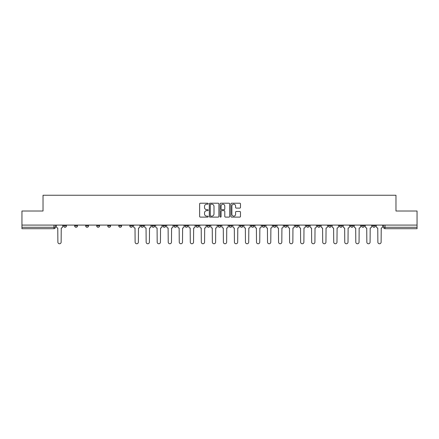 <?xml version="1.0" encoding="UTF-8"?>
<svg xmlns="http://www.w3.org/2000/svg" width="439" height="439" viewBox="0 0 439 439"><rect width="100%" height="100%" fill="white"/><g stroke="black" fill="none" stroke-linecap="round" stroke-linejoin="round"><path stroke-width="0.66" d="M208.185 203.707A0.488 0.488 0 0 0 207.696 203.219L200.321 203.219A0.697 0.697 0 0 0 199.624 203.916L199.624 216.411A0.697 0.697 0 0 0 200.321 217.107L207.696 217.107A0.488 0.488 0 0 0 208.185 216.619A0.488 0.488 0 0 0 207.696 216.136L206.742 216.136A2.222 2.222 0 0 1 204.519 213.914L204.519 212.871A2.222 2.222 0 0 1 206.742 210.649L207.696 210.649A0.488 0.488 0 0 0 208.185 210.166A0.488 0.488 0 0 0 207.696 209.677L206.742 209.677A2.222 2.222 0 0 1 204.519 207.455L204.519 206.412A2.222 2.222 0 0 1 206.742 204.195L207.696 204.195A0.488 0.488 0 0 0 208.185 203.707M361.527 225.086L361.527 225.865L364.354 225.865A1.416 1.416 0 0 1 362.943 227.281A1.416 1.416 0 0 1 361.527 225.865L361.527 225.086M350.492 225.086L350.492 225.865L353.324 225.865A1.416 1.416 0 0 1 351.908 227.281A1.416 1.416 0 0 1 350.492 225.865L350.492 225.086M284.291 225.086L284.291 225.865L287.117 225.865A1.416 1.416 0 0 1 285.701 227.281A1.416 1.416 0 0 1 284.291 225.865L284.291 225.086M273.256 225.086L273.256 225.865L276.082 225.865A1.416 1.416 0 0 1 274.671 227.281A1.416 1.416 0 0 1 273.256 225.865L273.256 225.086M262.22 225.086L262.22 225.865L265.052 225.865A1.416 1.416 0 0 1 263.636 227.281A1.416 1.416 0 0 1 262.22 225.865L262.22 225.086M240.155 225.086L240.155 225.865L242.981 225.865A1.416 1.416 0 0 1 241.565 227.281A1.416 1.416 0 0 1 240.155 225.865L240.155 225.086M218.084 225.865L218.084 225.086L218.084 225.865A1.416 1.416 0 0 0 219.5 227.281A1.416 1.416 0 0 1 218.084 225.865L220.916 225.865A1.416 1.416 0 0 1 219.5 227.281A1.416 1.416 0 0 0 220.916 225.865L220.916 225.086L220.916 225.865M207.049 225.865L207.049 225.086L207.049 225.865A1.416 1.416 0 0 0 208.465 227.281A1.416 1.416 0 0 1 207.049 225.865L209.88 225.865A1.416 1.416 0 0 1 208.465 227.281M196.019 225.865L196.019 225.086L196.019 225.865A1.416 1.416 0 0 0 197.435 227.281A1.416 1.416 0 0 1 196.019 225.865L198.845 225.865A1.416 1.416 0 0 1 197.435 227.281A1.416 1.416 0 0 0 198.845 225.865L198.845 225.086L198.845 225.865M184.984 225.086L184.984 225.865L187.815 225.865A1.416 1.416 0 0 1 186.399 227.281A1.416 1.416 0 0 1 184.984 225.865L184.984 225.086M173.948 225.086L173.948 225.865L176.78 225.865A1.416 1.416 0 0 1 175.364 227.281A1.416 1.416 0 0 1 173.948 225.865L173.948 225.086M162.918 225.086L162.918 225.865L165.744 225.865A1.416 1.416 0 0 1 164.329 227.281A1.416 1.416 0 0 1 162.918 225.865L162.918 225.086M151.883 225.865L151.883 225.086L151.883 225.865A1.416 1.416 0 0 0 153.299 227.281A1.416 1.416 0 0 1 151.883 225.865L154.709 225.865A1.416 1.416 0 0 1 153.299 227.281M129.812 225.865L129.812 225.086L129.812 225.865A1.416 1.416 0 0 0 131.228 227.281A1.416 1.416 0 0 1 129.812 225.865L132.644 225.865A1.416 1.416 0 0 1 131.228 227.281A1.416 1.416 0 0 0 132.644 225.865L132.644 225.086L132.644 225.865M118.782 225.865L118.782 225.086L118.782 225.865A1.416 1.416 0 0 0 120.193 227.281A1.416 1.416 0 0 1 118.782 225.865L121.608 225.865A1.416 1.416 0 0 1 120.193 227.281A1.416 1.416 0 0 0 121.608 225.865L121.608 225.086L121.608 225.865M107.747 225.865L107.747 225.086L107.747 225.865A1.416 1.416 0 0 0 109.163 227.281A1.416 1.416 0 0 1 107.747 225.865L110.573 225.865A1.416 1.416 0 0 1 109.163 227.281A1.416 1.416 0 0 0 110.573 225.865L110.573 225.086L110.573 225.865M96.712 225.865L96.712 225.086L96.712 225.865A1.416 1.416 0 0 0 98.127 227.281A1.416 1.416 0 0 1 96.712 225.865L99.543 225.865A1.416 1.416 0 0 1 98.127 227.281M85.676 225.865L85.676 225.086L85.676 225.865A1.416 1.416 0 0 0 87.092 227.281A1.416 1.416 0 0 1 85.676 225.865L88.508 225.865A1.416 1.416 0 0 1 87.092 227.281A1.416 1.416 0 0 0 88.508 225.865L88.508 225.086L88.508 225.865M74.646 225.865L74.646 225.086L74.646 225.865A1.416 1.416 0 0 0 76.057 227.281A1.416 1.416 0 0 1 74.646 225.865L77.473 225.865A1.416 1.416 0 0 1 76.057 227.281A1.416 1.416 0 0 0 77.473 225.865L77.473 225.086L77.473 225.865M239.787 208.113A0.697 0.697 0 0 0 240.484 207.422L240.484 203.916A0.697 0.697 0 0 0 239.787 203.219L231.6 203.219A0.697 0.697 0 0 0 230.903 203.916L230.903 216.411A0.697 0.697 0 0 0 231.6 217.107L239.787 217.107A0.697 0.697 0 0 0 240.484 216.411L240.484 212.18A0.697 0.697 0 0 0 239.787 211.483L236.286 211.483A0.697 0.697 0 0 0 235.589 212.18L235.589 214.276A1.855 1.855 0 0 1 233.735 216.136A1.855 1.855 0 0 1 231.874 214.276L231.874 206.05A1.855 1.855 0 0 1 233.735 204.195A1.855 1.855 0 0 1 235.589 206.05L235.589 207.422A0.697 0.697 0 0 0 236.286 208.113L239.787 208.113M21.95 225.086L21.95 211.011L43.027 211.011L43.027 195.24L395.973 195.24L395.973 211.011L417.05 211.011L417.05 225.086L21.95 225.086L21.95 227.281L55.407 227.281L55.407 225.086L55.407 227.281A1.416 1.416 0 0 1 53.992 228.697L21.95 228.697L21.95 227.281M218.891 203.916A0.697 0.697 0 0 0 218.199 203.219L210.007 203.219A0.697 0.697 0 0 0 209.31 203.916L209.31 216.411A0.697 0.697 0 0 0 210.007 217.107L218.199 217.107A0.697 0.697 0 0 0 218.891 216.411L218.891 203.916M220.801 203.219L228.993 203.219A0.697 0.697 0 0 1 229.69 203.916L229.69 216.411A0.697 0.697 0 0 1 228.993 217.107L225.487 217.107A0.697 0.697 0 0 1 224.795 216.411L224.795 211.346A0.697 0.697 0 0 0 224.099 210.649L221.772 210.649A0.697 0.697 0 0 0 221.08 211.346L221.08 216.619A0.488 0.488 0 0 1 220.592 217.107A0.488 0.488 0 0 1 220.109 216.619L220.109 203.916A0.697 0.697 0 0 1 220.801 203.219M383.593 225.086L383.593 227.281L417.05 227.281L417.05 228.697L385.008 228.697A1.416 1.416 0 0 1 383.593 227.281M417.05 225.086L417.05 227.281M375.389 225.086L375.389 225.865A1.416 1.416 0 0 1 373.973 227.281A1.416 1.416 0 0 1 372.563 225.865L375.389 225.865M372.563 225.086L372.563 225.865M364.354 225.086L364.354 225.865M353.324 225.086L353.324 225.865L353.324 225.086M342.288 225.086L342.288 225.865A1.416 1.416 0 0 1 340.873 227.281A1.416 1.416 0 0 1 339.457 225.865L342.288 225.865M339.457 225.086L339.457 225.865M331.253 225.086L331.253 225.865A1.416 1.416 0 0 1 329.837 227.281A1.416 1.416 0 0 1 328.427 225.865L331.253 225.865M328.427 225.086L328.427 225.865M320.218 225.086L320.218 225.865A1.416 1.416 0 0 1 318.807 227.281A1.416 1.416 0 0 1 317.392 225.865L320.218 225.865M317.392 225.086L317.392 225.865M309.188 225.086L309.188 225.865A1.416 1.416 0 0 1 307.772 227.281A1.416 1.416 0 0 1 306.356 225.865L309.188 225.865M306.356 225.086L306.356 225.865M298.152 225.086L298.152 225.865A1.416 1.416 0 0 1 296.737 227.281A1.416 1.416 0 0 1 295.321 225.865L298.152 225.865M295.321 225.086L295.321 225.865M287.117 225.086L287.117 225.865A1.416 1.416 0 0 1 285.701 227.281M276.082 225.086L276.082 225.865M265.052 225.865L265.052 225.086L265.052 225.865A1.416 1.416 0 0 1 263.636 227.281M254.016 225.086L254.016 225.865A1.416 1.416 0 0 1 252.601 227.281A1.416 1.416 0 0 1 251.185 225.865A1.416 1.416 0 0 0 252.601 227.281A1.416 1.416 0 0 0 254.016 225.865L251.185 225.865L251.185 225.086M242.981 225.865L242.981 225.086L242.981 225.865A1.416 1.416 0 0 1 241.565 227.281M231.951 225.086L231.951 225.865A1.416 1.416 0 0 1 230.535 227.281A1.416 1.416 0 0 1 229.12 225.865A1.416 1.416 0 0 0 230.535 227.281M229.12 225.086L229.12 225.865L231.951 225.865M209.88 225.086L209.88 225.865L209.88 225.086M187.815 225.865L187.815 225.086L187.815 225.865A1.416 1.416 0 0 1 186.399 227.281M176.78 225.865L176.78 225.086L176.78 225.865A1.416 1.416 0 0 1 175.364 227.281M165.744 225.865L165.744 225.086L165.744 225.865A1.416 1.416 0 0 1 164.329 227.281M154.709 225.086L154.709 225.865L154.709 225.086M143.679 225.865L143.679 225.086L143.679 225.865A1.416 1.416 0 0 1 142.263 227.281A1.416 1.416 0 0 1 140.848 225.865L143.679 225.865A1.416 1.416 0 0 1 142.263 227.281M140.848 225.086L140.848 225.865M99.543 225.086L99.543 225.865L99.543 225.086M66.437 225.086L66.437 225.865A1.416 1.416 0 0 1 65.027 227.281A1.416 1.416 0 0 1 63.611 225.865A1.416 1.416 0 0 0 65.027 227.281A1.416 1.416 0 0 0 66.437 225.865L66.437 225.086M63.611 225.086L63.611 225.865L66.437 225.865M53.992 225.086L53.992 228.697A1.416 1.416 0 0 0 55.407 227.281M210.769 204.195A0.488 0.488 0 0 0 210.281 204.678L210.281 215.648A0.488 0.488 0 0 0 210.769 216.136L211.774 216.136A2.222 2.222 0 0 0 213.996 213.914L213.996 206.412A2.222 2.222 0 0 0 211.774 204.195L210.769 204.195M224.795 206.083A1.855 1.855 0 0 0 222.935 204.228A1.855 1.855 0 0 0 221.08 206.083L221.08 208.986A0.697 0.697 0 0 0 221.772 209.677L224.099 209.677A0.697 0.697 0 0 0 224.795 208.986L224.795 206.083M56.362 226.573L56.362 225.086L56.362 226.573A1.416 1.416 0 0 0 57.772 227.989L57.882 242.136A1.624 1.624 0 0 0 59.506 243.76A1.624 1.624 0 0 0 61.136 242.136L61.24 227.989A1.416 1.416 0 0 0 62.656 226.573L62.656 225.086L62.656 226.573M57.772 227.989L57.882 242.136M61.136 242.136L61.24 227.989M144.634 226.573L144.634 225.086L144.634 226.573A1.416 1.416 0 0 0 146.044 227.989L146.154 242.136A1.624 1.624 0 0 0 147.778 243.76A1.624 1.624 0 0 0 149.408 242.136L149.512 227.989A1.416 1.416 0 0 0 150.928 226.573L150.928 225.086L150.928 226.573M155.664 226.573L155.664 225.086L155.664 226.573A1.416 1.416 0 0 0 157.08 227.989L157.184 242.136A1.624 1.624 0 0 0 158.814 243.76A1.624 1.624 0 0 0 160.438 242.136L160.548 227.989A1.416 1.416 0 0 0 161.964 226.573L161.964 225.086L161.964 226.573M166.699 226.573L166.699 225.086L166.699 226.573A1.416 1.416 0 0 0 168.115 227.989L168.219 242.136A1.624 1.624 0 0 0 169.849 243.76A1.624 1.624 0 0 0 171.473 242.136L171.578 227.989A1.416 1.416 0 0 0 172.993 226.573L172.993 225.086L172.993 226.573M177.735 226.573L177.735 225.086L177.735 226.573A1.416 1.416 0 0 0 179.15 227.989L179.255 242.136A1.624 1.624 0 0 0 180.879 243.76A1.624 1.624 0 0 0 182.509 242.136L182.613 227.989A1.416 1.416 0 0 0 184.029 226.573L184.029 225.086L184.029 226.573M188.77 226.573L188.77 225.086L188.77 226.573A1.416 1.416 0 0 0 190.18 227.989L190.29 242.136A1.624 1.624 0 0 0 191.914 243.76A1.624 1.624 0 0 0 193.544 242.136L193.648 227.989A1.416 1.416 0 0 0 195.064 226.573L195.064 225.086L195.064 226.573M199.8 226.573L199.8 225.086L199.8 226.573A1.416 1.416 0 0 0 201.216 227.989L201.32 242.136A1.624 1.624 0 0 0 202.95 243.76A1.624 1.624 0 0 0 204.574 242.136L204.684 227.989A1.416 1.416 0 0 0 206.094 226.573L206.094 225.086L206.094 226.573M210.835 226.573L210.835 225.086L210.835 226.573A1.416 1.416 0 0 0 212.251 227.989L212.355 242.136A1.624 1.624 0 0 0 213.985 243.76A1.624 1.624 0 0 0 215.609 242.136L215.714 227.989A1.416 1.416 0 0 0 217.129 226.573L217.129 225.086L217.129 226.573M221.871 226.573L221.871 225.086L221.871 226.573A1.416 1.416 0 0 0 223.286 227.989L223.391 242.136A1.624 1.624 0 0 0 225.015 243.76A1.624 1.624 0 0 0 226.645 242.136L226.749 227.989A1.416 1.416 0 0 0 228.165 226.573L228.165 225.086L228.165 226.573M232.906 226.573L232.906 225.086L232.906 226.573A1.416 1.416 0 0 0 234.316 227.989L234.426 242.136A1.624 1.624 0 0 0 236.05 243.76A1.624 1.624 0 0 0 237.68 242.136L237.784 227.989A1.416 1.416 0 0 0 239.2 226.573L239.2 225.086L239.2 226.573M243.936 226.573L243.936 225.086L243.936 226.573A1.416 1.416 0 0 0 245.352 227.989L245.456 242.136A1.624 1.624 0 0 0 247.086 243.76A1.624 1.624 0 0 0 248.71 242.136L248.82 227.989A1.416 1.416 0 0 0 250.23 226.573L250.23 225.086L250.23 226.573M254.971 226.573L254.971 225.086L254.971 226.573A1.416 1.416 0 0 0 256.387 227.989L256.491 242.136A1.624 1.624 0 0 0 258.121 243.76A1.624 1.624 0 0 0 259.745 242.136L259.85 227.989A1.416 1.416 0 0 0 261.265 226.573L261.265 225.086L261.265 226.573M266.007 226.573L266.007 225.086L266.007 226.573A1.416 1.416 0 0 0 267.422 227.989L267.527 242.136A1.624 1.624 0 0 0 269.151 243.76A1.624 1.624 0 0 0 270.781 242.136L270.885 227.989A1.416 1.416 0 0 0 272.301 226.573L272.301 225.086L272.301 226.573M277.036 226.573L277.036 225.086L277.036 226.573A1.416 1.416 0 0 0 278.452 227.989L278.562 242.136A1.624 1.624 0 0 0 280.186 243.76A1.624 1.624 0 0 0 281.816 242.136L281.92 227.989A1.416 1.416 0 0 0 283.336 226.573L283.336 225.086L283.336 226.573M288.072 226.573L288.072 225.086L288.072 226.573A1.416 1.416 0 0 0 289.488 227.989L289.592 242.136A1.624 1.624 0 0 0 291.222 243.76A1.624 1.624 0 0 0 292.846 242.136L292.956 227.989A1.416 1.416 0 0 0 294.366 226.573L294.366 225.086L294.366 226.573M133.599 225.086L133.599 226.573A1.416 1.416 0 0 0 135.014 227.989L135.119 242.136A1.624 1.624 0 0 0 136.743 243.76A1.624 1.624 0 0 0 138.373 242.136L138.477 227.989A1.416 1.416 0 0 0 139.893 226.573L139.893 225.086M146.044 227.989L146.154 242.136M149.408 242.136L149.512 227.989M157.08 227.989L157.184 242.136M160.438 242.136L160.548 227.989M168.115 227.989L168.219 242.136M171.473 242.136L171.578 227.989M179.15 227.989L179.255 242.136M182.509 242.136L182.613 227.989M190.18 227.989L190.29 242.136M193.544 242.136L193.648 227.989M201.216 227.989L201.32 242.136M204.574 242.136L204.684 227.989M212.251 227.989L212.355 242.136M215.609 242.136L215.714 227.989M223.286 227.989L223.391 242.136M226.645 242.136L226.749 227.989M234.316 227.989L234.426 242.136M237.68 242.136L237.784 227.989M245.352 227.989L245.456 242.136M248.71 242.136L248.82 227.989M256.387 227.989L256.491 242.136M259.745 242.136L259.85 227.989M267.422 227.989L267.527 242.136M270.781 242.136L270.885 227.989M278.452 227.989L278.562 242.136M281.816 242.136L281.92 227.989M289.488 227.989L289.592 242.136M292.846 242.136L292.956 227.989M299.107 226.573L299.107 225.086L299.107 226.573A1.416 1.416 0 0 0 300.523 227.989L300.627 242.136A1.624 1.624 0 0 0 302.257 243.76A1.624 1.624 0 0 0 303.881 242.136L303.986 227.989A1.416 1.416 0 0 0 305.401 226.573L305.401 225.086L305.401 226.573M300.523 227.989L300.627 242.136M303.881 242.136L303.986 227.989M310.143 226.573L310.143 225.086L310.143 226.573A1.416 1.416 0 0 0 311.558 227.989L311.663 242.136A1.624 1.624 0 0 0 313.287 243.76A1.624 1.624 0 0 0 314.917 242.136L315.021 227.989A1.416 1.416 0 0 0 316.437 226.573L316.437 225.086L316.437 226.573M311.558 227.989L311.663 242.136M314.917 242.136L315.021 227.989M321.172 226.573L321.172 225.086L321.172 226.573A1.416 1.416 0 0 0 322.588 227.989L322.698 242.136A1.624 1.624 0 0 0 324.322 243.76A1.624 1.624 0 0 0 325.947 242.136L326.056 227.989A1.416 1.416 0 0 0 327.472 226.573L327.472 225.086L327.472 226.573M322.588 227.989L322.698 242.136M325.947 242.136L326.056 227.989M332.208 226.573L332.208 225.086L332.208 226.573A1.416 1.416 0 0 0 333.624 227.989L333.728 242.136A1.624 1.624 0 0 0 335.358 243.76A1.624 1.624 0 0 0 336.982 242.136L337.092 227.989A1.416 1.416 0 0 0 338.502 226.573L338.502 225.086L338.502 226.573M333.624 227.989L333.728 242.136M336.982 242.136L337.092 227.989M343.243 226.573L343.243 225.086L343.243 226.573A1.416 1.416 0 0 0 344.659 227.989L344.763 242.136A1.624 1.624 0 0 0 346.393 243.76A1.624 1.624 0 0 0 348.017 242.136L348.122 227.989A1.416 1.416 0 0 0 349.537 226.573L349.537 225.086L349.537 226.573M344.659 227.989L344.763 242.136M348.017 242.136L348.122 227.989M354.278 226.573L354.278 225.086L354.278 226.573A1.416 1.416 0 0 0 355.689 227.989L355.799 242.136A1.624 1.624 0 0 0 357.423 243.76A1.624 1.624 0 0 0 359.053 242.136L359.157 227.989A1.416 1.416 0 0 0 360.573 226.573L360.573 225.086L360.573 226.573M355.689 227.989L355.799 242.136M359.053 242.136L359.157 227.989M365.308 226.573L365.308 225.086L365.308 226.573A1.416 1.416 0 0 0 366.724 227.989L366.834 242.136A1.624 1.624 0 0 0 368.458 243.76A1.624 1.624 0 0 0 370.082 242.136L370.192 227.989A1.416 1.416 0 0 0 371.608 226.573L371.608 225.086L371.608 226.573M366.724 227.989L366.834 242.136M370.082 242.136L370.192 227.989M376.344 226.573L376.344 225.086L376.344 226.573A1.416 1.416 0 0 0 377.759 227.989L377.864 242.136A1.624 1.624 0 0 0 379.494 243.76A1.624 1.624 0 0 0 381.118 242.136L381.228 227.989A1.416 1.416 0 0 0 382.638 226.573L382.638 225.086L382.638 226.573M377.759 227.989L377.864 242.136M381.118 242.136L381.228 227.989M385.008 225.086L385.008 228.697"/></g></svg>
